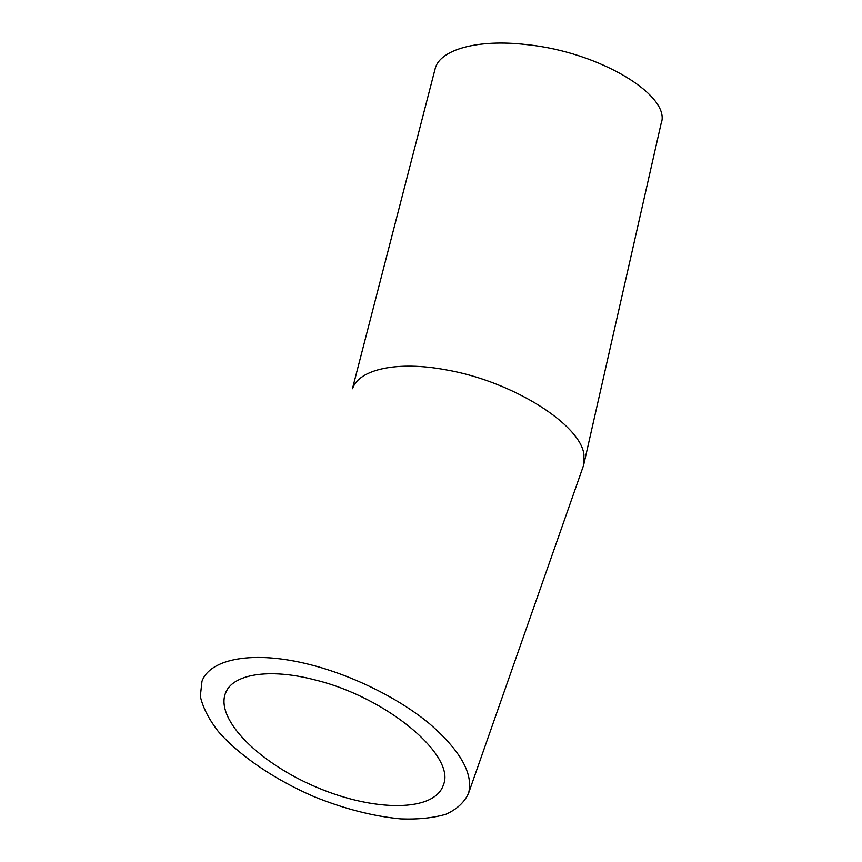 <?xml version="1.0" encoding="UTF-8"?>
<svg xmlns="http://www.w3.org/2000/svg" width="862" height="862" viewBox="0 0 862 862"><rect width="100%" height="100%" fill="white"/><g stroke="black" fill="none" stroke-linecap="round" stroke-linejoin="round"><path stroke-width="1.29" d="M314.522 679.795C386.941 697.142 456.073 755.877 443.434 784.819C434.739 812.36 373.979 811.702 317.194 787.502C260.249 763.743 215.306 720.039 225.413 693.35C231.997 674.45 268.297 667.738 314.522 679.795M310.169 664.656C253.762 650.131 210.08 658.568 201.977 681.282L200.318 696.345C202.85 707.53 208.841 719.242 218.301 731.493C239.722 756.017 274.881 779.711 314.027 796.65C344.218 808.847 373.127 816.271 400.744 818.9C418.059 819.546 433.101 817.995 445.88 814.267C456.989 809.267 464.553 802.22 468.605 793.115C473.475 773.742 460.394 750.565 429.351 723.595C398.653 698.209 352.741 675.442 310.169 664.656M352.709 388.191C359.325 369.432 397.102 360.65 445.945 369.841C512.965 381.316 581.117 425.052 583.94 454.834L583.671 464.93L582.755 467.71M583.93 463.799L661.1 123.568C671.907 96.522 600.76 52.032 526.337 44.587C477.451 38.833 440.277 49.78 435.31 68.109L434.782 70.145M227.169 689.816L225.413 693.35M583.466 465.674L468.605 793.115M435.31 68.109L352.439 388.73"/></g></svg>

